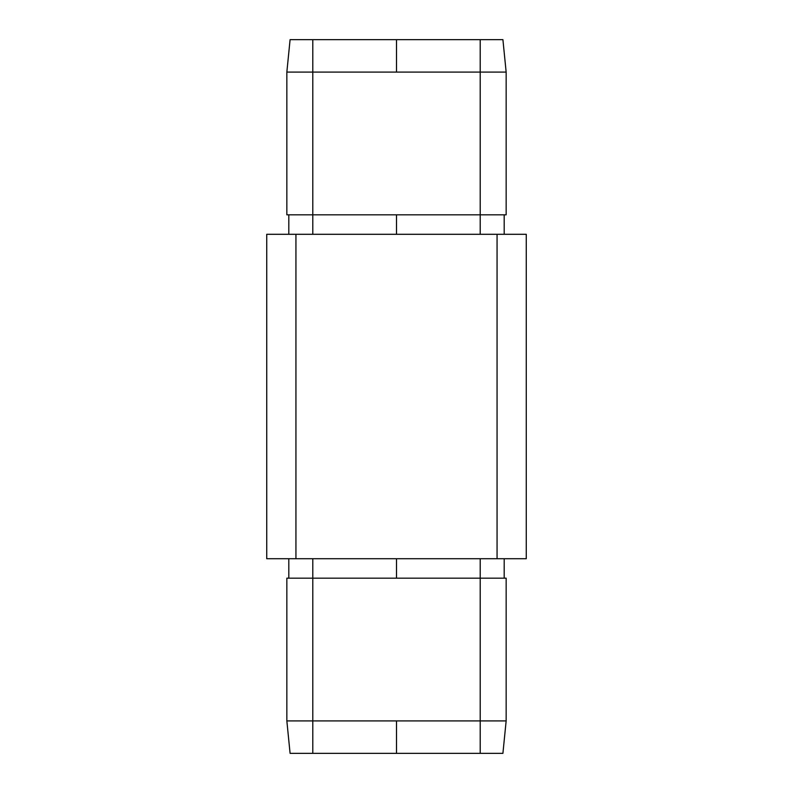 <?xml version="1.0" encoding="UTF-8"?>
<svg xmlns="http://www.w3.org/2000/svg" width="793" height="793" viewBox="0 0 793 793"><rect width="100%" height="100%" fill="white"/><g stroke="black" fill="none" stroke-linecap="round" stroke-linejoin="round"><path stroke-width="1.19" d="M506.152 214.834L506.152 72.094L480.201 72.094L480.201 214.834L506.152 214.834L506.152 72.094L502.911 39.65L506.152 72.094L480.201 72.094L480.201 214.834L312.799 214.834L312.799 72.094L480.201 72.094L286.848 72.094L286.848 214.834L312.799 214.834L312.799 39.65L502.911 39.65L480.201 39.65L480.201 72.094L480.201 39.65L396.5 39.65L396.5 72.094L396.5 39.65L290.089 39.65L312.799 39.65L312.799 72.094L286.848 72.094L286.848 214.834L288.821 214.834L288.801 234.292L288.801 214.834L312.799 214.834L312.799 234.292L312.799 214.834L480.201 214.834L480.201 234.292L480.201 214.834L504.179 214.834L504.199 234.292L504.199 214.834L506.152 214.834M508.244 558.708L526.265 558.708L497.062 558.708L526.265 558.708L526.265 234.292L266.735 234.292L266.735 558.708L295.938 558.708L266.735 558.708L288.801 558.708L288.801 578.166L286.848 578.166L286.848 720.906L286.848 578.166L312.799 578.166L312.799 720.906L480.201 720.906L480.201 578.166L312.799 578.166L312.799 558.708L312.799 578.166L288.821 578.166L288.801 558.708M502.911 753.35L290.089 753.35L396.5 753.35L396.5 720.906L312.799 720.906L312.799 578.166L480.201 578.166L480.201 720.906L506.152 720.906L506.152 578.166L506.152 720.906L480.201 720.906L480.201 753.35L502.911 753.35L506.152 720.906L502.911 753.35M286.848 720.906L312.799 720.906L312.799 753.35L312.799 720.906L286.848 720.906L290.089 753.35L286.848 720.906M504.199 234.292L526.265 234.292L497.062 234.292L497.062 558.708L295.938 558.708L295.938 234.292L497.062 234.292L497.062 558.708L295.938 558.708L295.938 234.292L266.735 234.292L288.801 234.292M506.152 578.166L480.201 578.166L480.201 558.708L480.201 578.166L504.179 578.166L504.199 558.708L504.199 578.166L506.152 578.166M396.5 558.708L396.5 578.166L396.5 558.708M396.5 720.906L396.5 753.35L480.201 753.35L480.201 720.906L396.5 720.906M396.5 234.292L396.5 214.834L396.5 234.292M290.089 39.65L286.848 72.094L290.089 39.65M508.224 558.708L504.199 558.708M266.735 234.292L266.735 558.708M526.265 558.708L526.265 234.292M449.215 39.65L458.344 39.65M334.656 39.65L343.785 39.65M458.344 753.35L449.215 753.35M343.785 753.35L334.656 753.35"/></g></svg>
